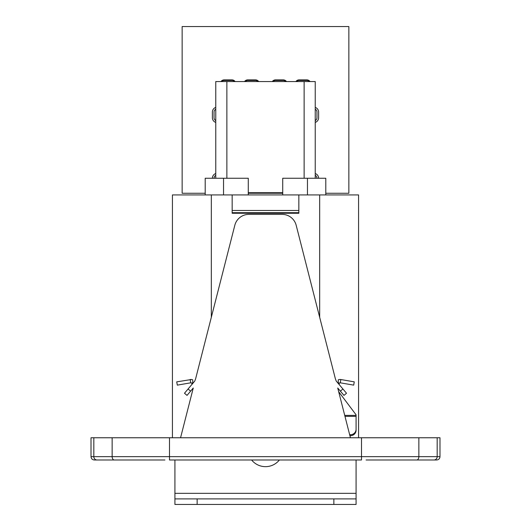<?xml version="1.0" encoding="UTF-8"?>
<svg xmlns="http://www.w3.org/2000/svg" width="531" height="531" viewBox="0 0 531 531"><rect width="100%" height="100%" fill="white"/><g stroke="black" fill="none" stroke-linecap="round" stroke-linejoin="round"><path stroke-width="0.8" d="M439.987 456.66L418.859 456.66L418.859 437.763L439.987 437.763L439.987 456.66C439.807 458.665 438.699 459.78 436.655 459.992L366.078 459.992M164.922 459.992L114.291 459.992A3.332 2.151 -90 0 1 112.141 456.66L91.013 456.66C91.206 458.684 92.321 459.8 94.345 459.992L114.291 459.992M103.791 459.992L97.073 459.992A3.332 3.252 -90 0 1 93.821 456.66L93.821 437.763L418.859 437.763M416.709 459.992A3.332 2.151 -90 0 0 418.859 456.66L361.505 456.66L361.505 459.992L169.495 459.992L169.495 456.66L112.141 456.66L112.141 437.763M251.621 459.992A17.782 17.782 0 0 0 279.379 459.992M356.082 493.339L174.918 493.339L174.918 498.894L356.082 498.894L356.082 459.992M174.918 493.339L174.918 459.992M349.896 435.639A5.556 5.469 180 0 0 356.082 430.203L356.082 414.811L338.685 391.719M356.082 498.894L356.082 504.45L174.918 504.45L174.918 498.894M350.44 437.763L337.736 388.015L343.969 395.389L346.511 393.239L343.969 395.389M188.074 388.991L190.622 391.148L187.031 395.389L184.489 393.239L194.532 381.351A2.224 2.224 0 0 0 194.917 380.687L195.567 378.922A3.332 3.332 0 0 0 195.673 378.596L234.828 225.25A14.45 14.45 0 0 1 248.827 214.378L282.173 214.378A14.45 14.45 0 0 1 296.172 225.25L335.326 378.596A3.332 3.332 0 0 0 335.433 378.922L336.083 380.687A2.224 2.224 0 0 0 336.468 381.351L346.511 393.239M93.821 437.763L91.013 437.763L91.013 456.66M172.422 194.923L172.422 437.763L172.422 194.923L358.578 194.923L358.578 437.763M232.16 194.923L232.16 213.263L298.84 213.263L298.84 194.923M190.622 391.148L193.264 388.015L180.56 437.763M339.236 384.63L339.156 383.302L338.26 382.718L338.26 379.857A4.447 4.447 0 0 1 340.842 379.532L354.263 381.849L353.692 385.134L340.271 382.818A1.108 1.108 0 0 0 339.156 383.302M248.276 194.923L248.276 178.257L205.205 178.257L205.205 194.923M325.795 194.923L325.795 178.257L282.724 178.257L282.724 194.923M191.844 383.302A1.108 1.108 0 0 0 190.729 382.818L190.158 379.532A4.447 4.447 0 0 1 192.74 379.857L192.74 382.718L191.844 383.302L191.956 384.305M191.983 384.218L192.023 383.82M191.611 383.043L191.206 382.838M190.729 382.818L177.308 385.134L176.737 381.849L191.492 379.499M192.74 382.718L192.866 383.322M338.128 383.322L338.26 382.718M339.508 379.499L340.842 379.532L340.271 382.818L339.375 383.057M232.16 212.679L298.84 212.679M232.16 210.455L298.84 210.455M349.644 434.643A5.556 5.469 -0 0 0 356.082 429.234M221.673 81.562A3.332 3.332 0 0 1 224.155 80.453L231.934 80.453A3.332 3.332 0 0 1 234.423 81.562M325.795 193.257L348.854 193.257L348.854 26.55L182.146 26.55L182.146 193.257L205.205 193.257M248.276 193.257L282.724 193.257M318.627 178.257A4.998 4.998 0 0 0 315.235 173.524M315.235 175.336A3.332 3.332 0 0 1 316.961 178.257M215.765 173.524A4.998 4.998 0 0 0 212.373 178.257M214.039 178.257A3.332 3.332 0 0 1 215.765 175.336M248.276 192.707L282.724 192.707M215.765 120.603A3.332 3.332 0 0 1 214.039 117.683L214.039 112.127A3.332 3.332 0 0 1 215.765 109.207M215.765 107.395A4.998 4.998 0 0 0 212.373 112.127L212.373 117.683A4.998 4.998 0 0 0 215.765 122.422M235.127 81.562A3.89 3.89 0 0 0 231.934 79.896L224.155 79.896A3.89 3.89 0 0 0 220.962 81.562M215.765 178.257L215.765 81.562L315.235 81.562L315.235 178.257M310.038 81.562A3.89 3.89 0 0 0 306.845 79.896L299.066 79.896A3.89 3.89 0 0 0 295.873 81.562M296.577 81.562A3.332 3.332 0 0 1 299.066 80.453L306.845 80.453A3.332 3.332 0 0 1 309.327 81.562M315.235 122.422A4.998 4.998 0 0 0 318.627 117.683L318.627 112.127A4.998 4.998 0 0 0 315.235 107.395M315.235 109.207A3.332 3.332 0 0 1 316.961 112.127L316.961 117.683A3.332 3.332 0 0 1 315.235 120.603M258.69 81.562A3.89 3.89 0 0 0 255.497 79.896L247.718 79.896A3.89 3.89 0 0 0 244.525 81.562M245.236 81.562A3.332 3.332 0 0 1 247.718 80.453L255.497 80.453A3.332 3.332 0 0 1 257.98 81.562M286.474 81.562A3.89 3.89 0 0 0 283.282 79.896L275.503 79.896A3.89 3.89 0 0 0 272.31 81.562M273.02 81.562A3.332 3.332 0 0 1 275.503 80.453L283.282 80.453A3.332 3.332 0 0 1 285.764 81.562M344.725 415.381L356.082 415.381M333.853 498.894L333.853 504.45M197.147 498.894L197.147 504.45M361.505 437.763L361.505 456.66L169.495 456.66L169.495 437.763M433.927 459.992A3.332 3.252 -90 0 0 437.179 456.66L437.179 437.763M211.318 194.923L211.318 317.312M319.682 194.923L319.682 317.312M342.926 388.991L340.378 391.148M223.544 194.923L223.544 178.257M307.456 194.923L307.456 178.257M344.971 416.344L356.082 416.344M304.124 81.562L304.124 178.257M226.876 81.562L226.876 178.257"/></g></svg>
